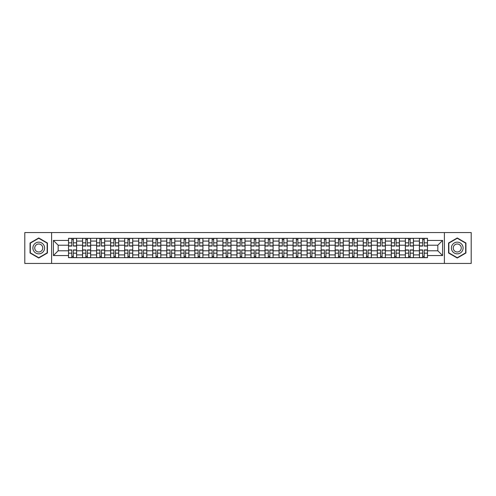 <?xml version="1.0" encoding="UTF-8"?>
<svg xmlns="http://www.w3.org/2000/svg" width="496" height="496" viewBox="0 0 496 496"><rect width="100%" height="100%" fill="white"/><g stroke="black" fill="none" stroke-linecap="round" stroke-linejoin="round"><path stroke-width="0.74" d="M444.391 263.432L471.2 263.432L471.2 232.568L24.8 232.568L24.8 263.432L444.391 263.432L444.391 232.568M82.559 257.672L82.559 241.075L76.62 241.075L76.62 257.672M76.62 241.075L76.62 238.328M82.559 241.075L82.559 238.328M90.656 238.328L90.656 257.672M96.59 257.672L96.59 238.328M104.687 238.328L104.687 257.672M110.627 257.672L110.627 238.328M118.724 238.328L118.724 257.672M124.657 257.672L124.657 238.328M132.754 238.328L132.754 257.672M138.694 257.672L138.694 238.328M146.791 238.328L146.791 257.672M152.731 257.672L152.731 238.328M160.828 238.328L160.828 257.672M166.761 257.672L166.761 238.328M174.859 238.328L174.859 257.672M180.798 257.672L180.798 238.328M188.895 238.328L188.895 257.672M194.829 257.672L194.829 238.328M202.926 238.328L202.926 257.672M208.866 257.672L208.866 238.328M216.963 238.328L216.963 257.672M222.902 257.672L222.902 238.328M231 238.328L231 257.672M236.933 257.672L236.933 238.328M245.03 238.328L245.03 257.672M250.97 257.672L250.97 238.328M259.067 238.328L259.067 257.672M265 257.672L265 238.328M273.098 238.328L273.098 257.672M279.037 257.672L279.037 238.328M287.134 238.328L287.134 257.672M293.074 257.672L293.074 238.328M301.171 238.328L301.171 257.672M307.105 257.672L307.105 238.328M315.202 238.328L315.202 257.672M321.141 257.672L321.141 238.328M329.239 238.328L329.239 257.672M335.172 257.672L335.172 238.328M343.269 238.328L343.269 257.672M349.209 257.672L349.209 238.328M357.306 238.328L357.306 257.672M363.246 257.672L363.246 238.328M371.343 238.328L371.343 257.672M377.276 257.672L377.276 238.328M385.373 238.328L385.373 257.672M391.313 257.672L391.313 238.328M399.41 238.328L399.41 257.672M405.344 257.672L405.344 238.328M413.441 238.328L413.441 257.672M419.38 257.672L419.38 238.328M419.38 250.79L413.441 250.79M405.344 250.79L399.41 250.79M391.313 250.79L385.373 250.79M377.276 250.79L371.343 250.79M363.246 250.79L357.306 250.79M349.209 250.79L343.269 250.79M335.172 250.79L329.239 250.79M321.141 250.79L315.202 250.79M307.105 250.79L301.171 250.79M293.074 250.79L287.134 250.79M279.037 250.79L273.098 250.79M265 250.79L259.067 250.79M250.97 250.79L245.03 250.79M236.933 250.79L231 250.79M222.902 250.79L216.963 250.79M208.866 250.79L202.926 250.79M194.829 250.79L188.895 250.79M180.798 250.79L174.859 250.79M166.761 250.79L160.828 250.79M152.731 250.79L146.791 250.79M138.694 250.79L132.754 250.79M124.657 250.79L118.724 250.79M110.627 250.79L104.687 250.79M96.59 250.79L90.656 250.79M82.559 250.79L76.62 250.79M419.38 245.21L413.441 245.21M405.344 245.21L399.41 245.21M391.313 245.21L385.373 245.21M377.276 245.21L371.343 245.21M363.246 245.21L357.306 245.21M349.209 245.21L343.269 245.21M335.172 245.21L329.239 245.21M321.141 245.21L315.202 245.21M307.105 245.21L301.171 245.21M293.074 245.21L287.134 245.21M279.037 245.21L273.098 245.21M265 245.21L259.067 245.21M250.97 245.21L245.03 245.21M236.933 245.21L231 245.21M222.902 245.21L216.963 245.21M208.866 245.21L202.926 245.21M194.829 245.21L188.895 245.21M180.798 245.21L174.859 245.21M166.761 245.21L160.828 245.21M152.731 245.21L146.791 245.21M138.694 245.21L132.754 245.21M124.657 245.21L118.724 245.21M110.627 245.21L104.687 245.21M96.59 245.21L90.656 245.21M82.559 245.21L76.62 245.21M58.175 250.79L68.522 250.79L68.522 245.21L58.175 245.21L58.175 250.79L53.407 255.558L53.407 240.442L68.522 240.442L68.522 245.21M427.478 245.21L427.478 250.79L437.825 250.79L437.825 245.21L427.478 245.21L427.478 238.328L68.522 238.328L68.522 240.442M427.478 240.442L442.593 240.442L442.593 255.558L427.478 255.558L427.478 250.79M68.522 250.79L68.522 257.672L427.478 257.672L427.478 255.558M68.522 255.558L53.407 255.558M51.609 263.432L51.609 232.568M47.424 242.99L38.744 237.975L30.064 242.99L30.064 253.01L38.744 258.025L47.424 253.01L47.424 242.99M465.936 242.99L457.256 237.975L448.576 242.99L448.576 253.01L457.256 258.025L465.936 253.01L465.936 242.99M73.334 256.32L71.808 256.32M71.808 239.68L73.334 239.68M87.37 256.32L85.839 256.32M85.839 239.68L87.37 239.68M101.407 256.32L99.876 256.32M99.876 239.68L101.407 239.68M115.438 256.32L113.906 256.32M113.906 239.68L115.438 239.68M129.475 256.32L127.943 256.32M127.943 239.68L129.475 239.68M143.505 256.32L141.98 256.32M141.98 239.68L143.505 239.68M157.542 256.32L156.011 256.32M156.011 239.68L157.542 239.68M171.579 256.32L170.047 256.32M170.047 239.68L171.579 239.68M185.609 256.32L184.078 256.32M184.078 239.68L185.609 239.68M199.646 256.32L198.115 256.32M198.115 239.68L199.646 239.68M213.677 256.32L212.152 256.32M212.152 239.68L213.677 239.68M227.714 256.32L226.182 256.32M226.182 239.68L227.714 239.68M241.75 256.32L240.219 256.32M240.219 239.68L241.75 239.68M255.781 256.32L254.25 256.32M254.25 239.68L255.781 239.68M269.818 256.32L268.286 256.32M268.286 239.68L269.818 239.68M283.848 256.32L282.323 256.32M282.323 239.68L283.848 239.68M297.885 256.32L296.354 256.32M296.354 239.68L297.885 239.68M311.922 256.32L310.391 256.32M310.391 239.68L311.922 239.68M325.953 256.32L324.421 256.32M324.421 239.68L325.953 239.68M339.989 256.32L338.458 256.32M338.458 239.68L339.989 239.68M354.02 256.32L352.495 256.32M352.495 239.68L354.02 239.68M368.057 256.32L366.525 256.32M366.525 239.68L368.057 239.68M382.094 256.32L380.562 256.32M380.562 239.68L382.094 239.68M396.124 256.32L394.593 256.32M394.593 239.68L396.124 239.68M410.161 256.32L408.63 256.32M408.63 239.68L410.161 239.68M424.192 256.32L422.666 256.32M422.666 239.68L424.192 239.68M53.407 240.442L58.175 245.21M437.825 250.79L442.593 255.558M437.825 245.21L442.593 240.442M73.334 246.066L73.334 238.421L76.576 238.421L76.576 246.066L73.334 246.066M71.808 239.587L73.334 239.587M73.334 238.421L68.566 238.421L68.566 246.066L71.808 246.066L71.808 238.421L70.5 238.421M71.808 249.934L71.808 257.579L68.566 257.579L68.566 249.934L71.808 249.934M73.334 256.413L71.808 256.413M71.808 257.579L76.576 257.579L76.576 249.934L73.334 249.934L73.334 257.579L74.642 257.579M87.37 246.066L87.37 238.421L90.607 238.421L90.607 246.066L87.37 246.066M85.839 239.587L87.37 239.587M87.37 238.421L82.603 238.421L82.603 246.066L85.839 246.066L85.839 238.421L84.537 238.421M101.407 246.066L101.407 238.421L104.644 238.421L104.644 246.066L101.407 246.066M99.876 239.587L101.407 239.587M101.407 238.421L96.633 238.421L96.633 246.066L99.876 246.066L99.876 238.421L98.568 238.421M33.678 250.926A5.847 5.847 0 0 0 41.67 253.065A5.847 5.847 0 0 0 43.809 245.074A5.847 5.847 0 0 0 35.824 242.935A5.847 5.847 0 0 0 33.678 250.926M35.278 250.003A4.005 4.005 0 0 0 40.746 251.466A4.005 4.005 0 0 0 42.21 245.997A4.005 4.005 0 0 0 36.741 244.534A4.005 4.005 0 0 0 35.278 250.003M38.744 238.285L47.157 243.145L47.157 252.855L38.744 257.715L30.33 252.855L30.33 243.145L38.744 238.285M452.191 250.926A5.847 5.847 0 0 0 460.176 253.065A5.847 5.847 0 0 0 462.322 245.074A5.847 5.847 0 0 0 454.33 242.935A5.847 5.847 0 0 0 452.191 250.926M453.79 250.003A4.005 4.005 0 0 0 459.259 251.466A4.005 4.005 0 0 0 460.722 245.997A4.005 4.005 0 0 0 455.254 244.534A4.005 4.005 0 0 0 453.79 250.003M457.256 238.285L465.67 243.145L465.67 252.855L457.256 257.715L448.843 252.855L448.843 243.145L457.256 238.285M85.839 249.934L85.839 257.579L82.603 257.579L82.603 249.934L85.839 249.934M87.37 256.413L85.839 256.413M85.839 257.579L90.607 257.579L90.607 249.934L87.37 249.934L87.37 257.579L88.672 257.579M99.876 249.934L99.876 257.579L96.633 257.579L96.633 249.934L99.876 249.934M101.407 256.413L99.876 256.413M99.876 257.579L104.644 257.579L104.644 249.934L101.407 249.934L101.407 257.579L102.709 257.579M115.438 246.066L115.438 238.421L118.674 238.421L118.674 246.066L115.438 246.066M113.906 239.587L115.438 239.587M115.438 238.421L110.67 238.421L110.67 246.066L113.906 246.066L113.906 238.421L112.604 238.421M129.475 246.066L129.475 238.421L132.711 238.421L132.711 246.066L129.475 246.066M127.943 239.587L129.475 239.587M129.475 238.421L124.707 238.421L124.707 246.066L127.943 246.066L127.943 238.421L126.641 238.421M143.505 246.066L143.505 238.421L146.748 238.421L146.748 246.066L143.505 246.066M141.98 239.587L143.505 239.587M143.505 238.421L138.737 238.421L138.737 246.066L141.98 246.066L141.98 238.421L140.672 238.421M113.906 249.934L113.906 257.579L110.67 257.579L110.67 249.934L113.906 249.934M115.438 256.413L113.906 256.413M113.906 257.579L118.674 257.579L118.674 249.934L115.438 249.934L115.438 257.579L116.746 257.579M127.943 249.934L127.943 257.579L124.707 257.579L124.707 249.934L127.943 249.934M129.475 256.413L127.943 256.413M127.943 257.579L132.711 257.579L132.711 249.934L129.475 249.934L129.475 257.579L130.777 257.579M141.98 249.934L141.98 257.579L138.737 257.579L138.737 249.934L141.98 249.934M143.505 256.413L141.98 256.413M141.98 257.579L146.748 257.579L146.748 249.934L143.505 249.934L143.505 257.579L144.813 257.579M157.542 246.066L157.542 238.421L160.778 238.421L160.778 246.066L157.542 246.066M156.011 239.587L157.542 239.587M157.542 238.421L152.774 238.421L152.774 246.066L156.011 246.066L156.011 238.421L154.709 238.421M156.011 249.934L156.011 257.579L152.774 257.579L152.774 249.934L156.011 249.934M157.542 256.413L156.011 256.413M156.011 257.579L160.778 257.579L160.778 249.934L157.542 249.934L157.542 257.579L158.844 257.579M171.579 246.066L171.579 238.421L174.815 238.421L174.815 246.066L171.579 246.066M170.047 239.587L171.579 239.587M171.579 238.421L166.805 238.421L166.805 246.066L170.047 246.066L170.047 238.421L168.739 238.421M170.047 249.934L170.047 257.579L166.805 257.579L166.805 249.934L170.047 249.934M171.579 256.413L170.047 256.413M170.047 257.579L174.815 257.579L174.815 249.934L171.579 249.934L171.579 257.579L172.881 257.579M185.609 246.066L185.609 238.421L188.846 238.421L188.846 246.066L185.609 246.066M184.078 239.587L185.609 239.587M185.609 238.421L180.842 238.421L180.842 246.066L184.078 246.066L184.078 238.421L182.776 238.421M184.078 249.934L184.078 257.579L180.842 257.579L180.842 249.934L184.078 249.934M185.609 256.413L184.078 256.413M184.078 257.579L188.846 257.579L188.846 249.934L185.609 249.934L185.609 257.579L186.918 257.579M199.646 246.066L199.646 238.421L202.883 238.421L202.883 246.066L199.646 246.066M198.115 239.587L199.646 239.587M199.646 238.421L194.878 238.421L194.878 246.066L198.115 246.066L198.115 238.421L196.813 238.421M198.115 249.934L198.115 257.579L194.878 257.579L194.878 249.934L198.115 249.934M199.646 256.413L198.115 256.413M198.115 257.579L202.883 257.579L202.883 249.934L199.646 249.934L199.646 257.579L200.948 257.579M213.677 246.066L213.677 238.421L216.919 238.421L216.919 246.066L213.677 246.066M212.152 239.587L213.677 239.587M213.677 238.421L208.909 238.421L208.909 246.066L212.152 246.066L212.152 238.421L210.843 238.421M212.152 249.934L212.152 257.579L208.909 257.579L208.909 249.934L212.152 249.934M213.677 256.413L212.152 256.413M212.152 257.579L216.919 257.579L216.919 249.934L213.677 249.934L213.677 257.579L214.985 257.579M227.714 246.066L227.714 238.421L230.95 238.421L230.95 246.066L227.714 246.066M226.182 239.587L227.714 239.587M227.714 238.421L222.946 238.421L222.946 246.066L226.182 246.066L226.182 238.421L224.88 238.421M226.182 249.934L226.182 257.579L222.946 257.579L222.946 249.934L226.182 249.934M227.714 256.413L226.182 256.413M226.182 257.579L230.95 257.579L230.95 249.934L227.714 249.934L227.714 257.579L229.016 257.579M241.75 246.066L241.75 238.421L244.987 238.421L244.987 246.066L241.75 246.066M240.219 239.587L241.75 239.587M241.75 238.421L236.976 238.421L236.976 246.066L240.219 246.066L240.219 238.421L238.911 238.421M240.219 249.934L240.219 257.579L236.976 257.579L236.976 249.934L240.219 249.934M241.75 256.413L240.219 256.413M240.219 257.579L244.987 257.579L244.987 249.934L241.75 249.934L241.75 257.579L243.052 257.579M255.781 246.066L255.781 238.421L259.024 238.421L259.024 246.066L255.781 246.066M254.25 239.587L255.781 239.587M255.781 238.421L251.013 238.421L251.013 246.066L254.25 246.066L254.25 238.421L252.948 238.421M254.25 249.934L254.25 257.579L251.013 257.579L251.013 249.934L254.25 249.934M255.781 256.413L254.25 256.413M254.25 257.579L259.024 257.579L259.024 249.934L255.781 249.934L255.781 257.579L257.089 257.579M269.818 246.066L269.818 238.421L273.054 238.421L273.054 246.066L269.818 246.066M268.286 239.587L269.818 239.587M269.818 238.421L265.05 238.421L265.05 246.066L268.286 246.066L268.286 238.421L266.984 238.421M268.286 249.934L268.286 257.579L265.05 257.579L265.05 249.934L268.286 249.934M269.818 256.413L268.286 256.413M268.286 257.579L273.054 257.579L273.054 249.934L269.818 249.934L269.818 257.579L271.12 257.579M283.848 246.066L283.848 238.421L287.091 238.421L287.091 246.066L283.848 246.066M282.323 239.587L283.848 239.587M283.848 238.421L279.081 238.421L279.081 246.066L282.323 246.066L282.323 238.421L281.015 238.421M282.323 249.934L282.323 257.579L279.081 257.579L279.081 249.934L282.323 249.934M283.848 256.413L282.323 256.413M282.323 257.579L287.091 257.579L287.091 249.934L283.848 249.934L283.848 257.579L285.157 257.579M297.885 246.066L297.885 238.421L301.122 238.421L301.122 246.066L297.885 246.066M296.354 239.587L297.885 239.587M297.885 238.421L293.117 238.421L293.117 246.066L296.354 246.066L296.354 238.421L295.052 238.421M296.354 249.934L296.354 257.579L293.117 257.579L293.117 249.934L296.354 249.934M297.885 256.413L296.354 256.413M296.354 257.579L301.122 257.579L301.122 249.934L297.885 249.934L297.885 257.579L299.187 257.579M311.922 246.066L311.922 238.421L315.158 238.421L315.158 246.066L311.922 246.066M310.391 239.587L311.922 239.587M311.922 238.421L307.154 238.421L307.154 246.066L310.391 246.066L310.391 238.421L309.082 238.421M310.391 249.934L310.391 257.579L307.154 257.579L307.154 249.934L310.391 249.934M311.922 256.413L310.391 256.413M310.391 257.579L315.158 257.579L315.158 249.934L311.922 249.934L311.922 257.579L313.224 257.579M325.953 246.066L325.953 238.421L329.195 238.421L329.195 246.066L325.953 246.066M324.421 239.587L325.953 239.587M325.953 238.421L321.185 238.421L321.185 246.066L324.421 246.066L324.421 238.421L323.119 238.421M324.421 249.934L324.421 257.579L321.185 257.579L321.185 249.934L324.421 249.934M325.953 256.413L324.421 256.413M324.421 257.579L329.195 257.579L329.195 249.934L325.953 249.934L325.953 257.579L327.261 257.579M339.989 246.066L339.989 238.421L343.226 238.421L343.226 246.066L339.989 246.066M338.458 239.587L339.989 239.587M339.989 238.421L335.222 238.421L335.222 246.066L338.458 246.066L338.458 238.421L337.156 238.421M338.458 249.934L338.458 257.579L335.222 257.579L335.222 249.934L338.458 249.934M339.989 256.413L338.458 256.413M338.458 257.579L343.226 257.579L343.226 249.934L339.989 249.934L339.989 257.579L341.291 257.579M354.02 246.066L354.02 238.421L357.263 238.421L357.263 246.066L354.02 246.066M352.495 239.587L354.02 239.587M354.02 238.421L349.252 238.421L349.252 246.066L352.495 246.066L352.495 238.421L351.187 238.421M352.495 249.934L352.495 257.579L349.252 257.579L349.252 249.934L352.495 249.934M354.02 256.413L352.495 256.413M352.495 257.579L357.263 257.579L357.263 249.934L354.02 249.934L354.02 257.579L355.328 257.579M368.057 246.066L368.057 238.421L371.293 238.421L371.293 246.066L368.057 246.066M366.525 239.587L368.057 239.587M368.057 238.421L363.289 238.421L363.289 246.066L366.525 246.066L366.525 238.421L365.223 238.421M366.525 249.934L366.525 257.579L363.289 257.579L363.289 249.934L366.525 249.934M368.057 256.413L366.525 256.413M366.525 257.579L371.293 257.579L371.293 249.934L368.057 249.934L368.057 257.579L369.359 257.579M382.094 246.066L382.094 238.421L385.33 238.421L385.33 246.066L382.094 246.066M380.562 239.587L382.094 239.587M382.094 238.421L377.326 238.421L377.326 246.066L380.562 246.066L380.562 238.421L379.254 238.421M380.562 249.934L380.562 257.579L377.326 257.579L377.326 249.934L380.562 249.934M382.094 256.413L380.562 256.413M380.562 257.579L385.33 257.579L385.33 249.934L382.094 249.934L382.094 257.579L383.396 257.579M396.124 246.066L396.124 238.421L399.367 238.421L399.367 246.066L396.124 246.066M394.593 239.587L396.124 239.587M396.124 238.421L391.356 238.421L391.356 246.066L394.593 246.066L394.593 238.421L393.291 238.421M394.593 249.934L394.593 257.579L391.356 257.579L391.356 249.934L394.593 249.934M396.124 256.413L394.593 256.413M394.593 257.579L399.367 257.579L399.367 249.934L396.124 249.934L396.124 257.579L397.432 257.579M410.161 246.066L410.161 238.421L413.397 238.421L413.397 246.066L410.161 246.066M408.63 239.587L410.161 239.587M410.161 238.421L405.393 238.421L405.393 246.066L408.63 246.066L408.63 238.421L407.328 238.421M408.63 249.934L408.63 257.579L405.393 257.579L405.393 249.934L408.63 249.934M410.161 256.413L408.63 256.413M408.63 257.579L413.397 257.579L413.397 249.934L410.161 249.934L410.161 257.579L411.463 257.579M424.192 246.066L424.192 238.421L427.434 238.421L427.434 246.066L424.192 246.066M422.666 239.587L424.192 239.587M424.192 238.421L419.424 238.421L419.424 246.066L422.666 246.066L422.666 238.421L421.358 238.421M422.666 249.934L422.666 257.579L419.424 257.579L419.424 249.934L422.666 249.934M424.192 256.413L422.666 256.413M422.666 257.579L427.434 257.579L427.434 249.934L424.192 249.934L424.192 257.579L425.5 257.579M405.344 241.075L399.41 241.075M391.313 241.075L385.373 241.075M377.276 241.075L371.343 241.075M363.246 241.075L357.306 241.075M349.209 241.075L343.269 241.075M335.172 241.075L329.239 241.075M321.141 241.075L315.202 241.075M307.105 241.075L301.171 241.075M293.074 241.075L287.134 241.075M279.037 241.075L273.098 241.075M265 241.075L259.067 241.075M250.97 241.075L245.03 241.075M236.933 241.075L231 241.075M222.902 241.075L216.963 241.075M208.866 241.075L202.926 241.075M194.829 241.075L188.895 241.075M180.798 241.075L174.859 241.075M166.761 241.075L160.828 241.075M152.731 241.075L146.791 241.075M138.694 241.075L132.754 241.075M124.657 241.075L118.724 241.075M110.627 241.075L104.687 241.075M96.59 241.075L90.656 241.075M419.38 241.075L413.441 241.075M405.344 254.925L399.41 254.925M391.313 254.925L385.373 254.925M377.276 254.925L371.343 254.925M363.246 254.925L357.306 254.925M349.209 254.925L343.269 254.925M335.172 254.925L329.239 254.925M321.141 254.925L315.202 254.925M307.105 254.925L301.171 254.925M293.074 254.925L287.134 254.925M279.037 254.925L273.098 254.925M265 254.925L259.067 254.925M250.97 254.925L245.03 254.925M236.933 254.925L231 254.925M222.902 254.925L216.963 254.925M208.866 254.925L202.926 254.925M194.829 254.925L188.895 254.925M180.798 254.925L174.859 254.925M166.761 254.925L160.828 254.925M152.731 254.925L146.791 254.925M138.694 254.925L132.754 254.925M124.657 254.925L118.724 254.925M110.627 254.925L104.687 254.925M96.59 254.925L90.656 254.925M82.559 254.925L76.62 254.925M419.38 254.925L413.441 254.925M73.334 245.873L76.576 245.873M73.334 242.835L76.576 242.835M68.566 245.873L71.808 245.873M68.566 242.835L71.808 242.835M71.808 250.127L68.566 250.127M71.808 253.165L68.566 253.165M76.576 250.127L73.334 250.127M76.576 253.165L73.334 253.165M87.37 245.873L90.607 245.873M87.37 242.835L90.607 242.835M82.603 245.873L85.839 245.873M82.603 242.835L85.839 242.835M101.407 245.873L104.644 245.873M101.407 242.835L104.644 242.835M96.633 245.873L99.876 245.873M96.633 242.835L99.876 242.835M85.839 250.127L82.603 250.127M85.839 253.165L82.603 253.165M90.607 250.127L87.37 250.127M90.607 253.165L87.37 253.165M99.876 250.127L96.633 250.127M99.876 253.165L96.633 253.165M104.644 250.127L101.407 250.127M104.644 253.165L101.407 253.165M115.438 245.873L118.674 245.873M115.438 242.835L118.674 242.835M110.67 245.873L113.906 245.873M110.67 242.835L113.906 242.835M129.475 245.873L132.711 245.873M129.475 242.835L132.711 242.835M124.707 245.873L127.943 245.873M124.707 242.835L127.943 242.835M143.505 245.873L146.748 245.873M143.505 242.835L146.748 242.835M138.737 245.873L141.98 245.873M138.737 242.835L141.98 242.835M113.906 250.127L110.67 250.127M113.906 253.165L110.67 253.165M118.674 250.127L115.438 250.127M118.674 253.165L115.438 253.165M127.943 250.127L124.707 250.127M127.943 253.165L124.707 253.165M132.711 250.127L129.475 250.127M132.711 253.165L129.475 253.165M141.98 250.127L138.737 250.127M141.98 253.165L138.737 253.165M146.748 250.127L143.505 250.127M146.748 253.165L143.505 253.165M157.542 245.873L160.778 245.873M157.542 242.835L160.778 242.835M152.774 245.873L156.011 245.873M152.774 242.835L156.011 242.835M156.011 250.127L152.774 250.127M156.011 253.165L152.774 253.165M160.778 250.127L157.542 250.127M160.778 253.165L157.542 253.165M171.579 245.873L174.815 245.873M171.579 242.835L174.815 242.835M166.805 245.873L170.047 245.873M166.805 242.835L170.047 242.835M170.047 250.127L166.805 250.127M170.047 253.165L166.805 253.165M174.815 250.127L171.579 250.127M174.815 253.165L171.579 253.165M185.609 245.873L188.846 245.873M185.609 242.835L188.846 242.835M180.842 245.873L184.078 245.873M180.842 242.835L184.078 242.835M184.078 250.127L180.842 250.127M184.078 253.165L180.842 253.165M188.846 250.127L185.609 250.127M188.846 253.165L185.609 253.165M199.646 245.873L202.883 245.873M199.646 242.835L202.883 242.835M194.878 245.873L198.115 245.873M194.878 242.835L198.115 242.835M198.115 250.127L194.878 250.127M198.115 253.165L194.878 253.165M202.883 250.127L199.646 250.127M202.883 253.165L199.646 253.165M213.677 245.873L216.919 245.873M213.677 242.835L216.919 242.835M208.909 245.873L212.152 245.873M208.909 242.835L212.152 242.835M212.152 250.127L208.909 250.127M212.152 253.165L208.909 253.165M216.919 250.127L213.677 250.127M216.919 253.165L213.677 253.165M227.714 245.873L230.95 245.873M227.714 242.835L230.95 242.835M222.946 245.873L226.182 245.873M222.946 242.835L226.182 242.835M226.182 250.127L222.946 250.127M226.182 253.165L222.946 253.165M230.95 250.127L227.714 250.127M230.95 253.165L227.714 253.165M241.75 245.873L244.987 245.873M241.75 242.835L244.987 242.835M236.976 245.873L240.219 245.873M236.976 242.835L240.219 242.835M240.219 250.127L236.976 250.127M240.219 253.165L236.976 253.165M244.987 250.127L241.75 250.127M244.987 253.165L241.75 253.165M255.781 245.873L259.024 245.873M255.781 242.835L259.024 242.835M251.013 245.873L254.25 245.873M251.013 242.835L254.25 242.835M254.25 250.127L251.013 250.127M254.25 253.165L251.013 253.165M259.024 250.127L255.781 250.127M259.024 253.165L255.781 253.165M269.818 245.873L273.054 245.873M269.818 242.835L273.054 242.835M265.05 245.873L268.286 245.873M265.05 242.835L268.286 242.835M268.286 250.127L265.05 250.127M268.286 253.165L265.05 253.165M273.054 250.127L269.818 250.127M273.054 253.165L269.818 253.165M283.848 245.873L287.091 245.873M283.848 242.835L287.091 242.835M279.081 245.873L282.323 245.873M279.081 242.835L282.323 242.835M282.323 250.127L279.081 250.127M282.323 253.165L279.081 253.165M287.091 250.127L283.848 250.127M287.091 253.165L283.848 253.165M297.885 245.873L301.122 245.873M297.885 242.835L301.122 242.835M293.117 245.873L296.354 245.873M293.117 242.835L296.354 242.835M296.354 250.127L293.117 250.127M296.354 253.165L293.117 253.165M301.122 250.127L297.885 250.127M301.122 253.165L297.885 253.165M311.922 245.873L315.158 245.873M311.922 242.835L315.158 242.835M307.154 245.873L310.391 245.873M307.154 242.835L310.391 242.835M310.391 250.127L307.154 250.127M310.391 253.165L307.154 253.165M315.158 250.127L311.922 250.127M315.158 253.165L311.922 253.165M325.953 245.873L329.195 245.873M325.953 242.835L329.195 242.835M321.185 245.873L324.421 245.873M321.185 242.835L324.421 242.835M324.421 250.127L321.185 250.127M324.421 253.165L321.185 253.165M329.195 250.127L325.953 250.127M329.195 253.165L325.953 253.165M339.989 245.873L343.226 245.873M339.989 242.835L343.226 242.835M335.222 245.873L338.458 245.873M335.222 242.835L338.458 242.835M338.458 250.127L335.222 250.127M338.458 253.165L335.222 253.165M343.226 250.127L339.989 250.127M343.226 253.165L339.989 253.165M354.02 245.873L357.263 245.873M354.02 242.835L357.263 242.835M349.252 245.873L352.495 245.873M349.252 242.835L352.495 242.835M352.495 250.127L349.252 250.127M352.495 253.165L349.252 253.165M357.263 250.127L354.02 250.127M357.263 253.165L354.02 253.165M368.057 245.873L371.293 245.873M368.057 242.835L371.293 242.835M363.289 245.873L366.525 245.873M363.289 242.835L366.525 242.835M366.525 250.127L363.289 250.127M366.525 253.165L363.289 253.165M371.293 250.127L368.057 250.127M371.293 253.165L368.057 253.165M382.094 245.873L385.33 245.873M382.094 242.835L385.33 242.835M377.326 245.873L380.562 245.873M377.326 242.835L380.562 242.835M380.562 250.127L377.326 250.127M380.562 253.165L377.326 253.165M385.33 250.127L382.094 250.127M385.33 253.165L382.094 253.165M396.124 245.873L399.367 245.873M396.124 242.835L399.367 242.835M391.356 245.873L394.593 245.873M391.356 242.835L394.593 242.835M394.593 250.127L391.356 250.127M394.593 253.165L391.356 253.165M399.367 250.127L396.124 250.127M399.367 253.165L396.124 253.165M410.161 245.873L413.397 245.873M410.161 242.835L413.397 242.835M405.393 245.873L408.63 245.873M405.393 242.835L408.63 242.835M408.63 250.127L405.393 250.127M408.63 253.165L405.393 253.165M413.397 250.127L410.161 250.127M413.397 253.165L410.161 253.165M424.192 245.873L427.434 245.873M424.192 242.835L427.434 242.835M419.424 245.873L422.666 245.873M419.424 242.835L422.666 242.835M422.666 250.127L419.424 250.127M422.666 253.165L419.424 253.165M427.434 250.127L424.192 250.127M427.434 253.165L424.192 253.165"/></g></svg>
